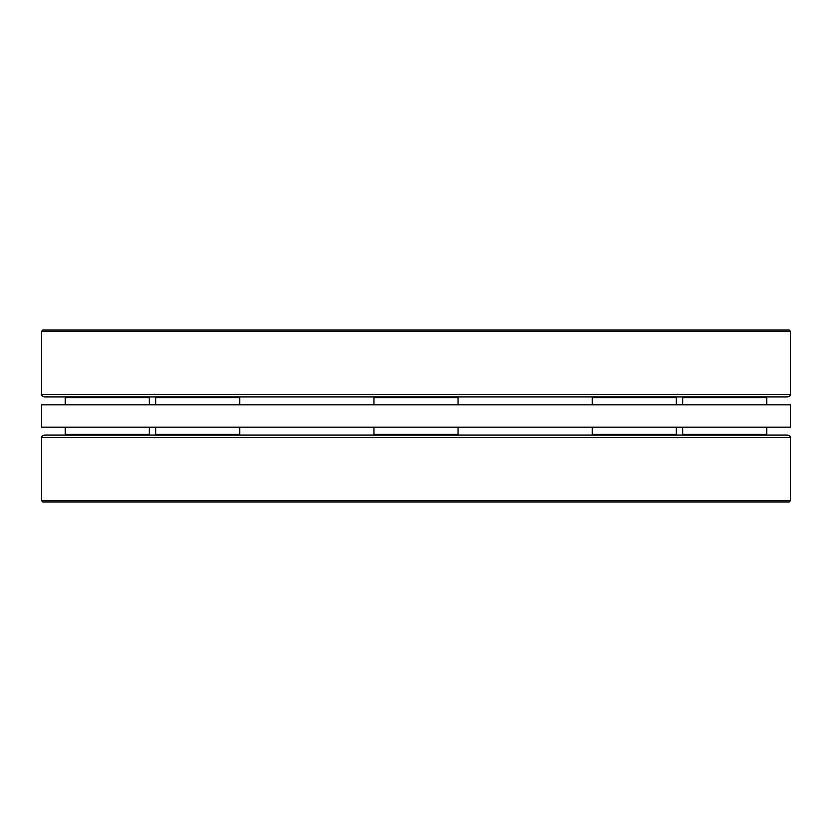 <?xml version="1.0" encoding="UTF-8"?>
<svg xmlns="http://www.w3.org/2000/svg" width="832" height="832" viewBox="0 0 832 832"><rect width="100%" height="100%" fill="white"/><g stroke="black" fill="none" stroke-linecap="round" stroke-linejoin="round"><path stroke-width="1.25" d="M41.6 500.729L42.91 502.05L789.09 502.05L790.4 500.729L41.6 500.729L41.6 437.674L790.4 437.674C791.066 437.039 790.192 436.155 787.769 435.053L44.231 435.053C41.808 436.155 40.934 437.039 41.6 437.674M683.654 435.053L735.394 435.053M603.762 435.053L611.333 435.053M790.4 427.17L41.6 427.17L41.6 404.83L790.4 404.83L790.4 427.17M790.4 331.271L41.6 331.271L42.91 329.95L789.09 329.95L790.4 331.271L790.4 394.326L41.6 394.326C40.841 394.836 41.725 395.71 44.231 396.947L787.769 396.947C790.182 395.866 791.055 394.982 790.4 394.326M148.346 396.947L96.606 396.947M735.394 396.947L683.654 396.947M611.333 396.947L585.468 396.947M373.963 427.17L373.963 434.262L458.037 434.262L458.037 427.17M592.259 427.17L592.259 434.262L676.333 434.262L676.333 427.17M682.677 427.17L682.677 434.262L766.75 434.262L766.75 427.17M65.25 427.17L65.25 434.262L149.323 434.262L149.323 427.17M155.667 427.17L155.667 434.262L156.458 435.053L155.667 434.262L239.741 434.262L239.741 427.17M458.037 404.83L458.037 397.738L373.963 397.738L373.963 404.83M676.333 404.83L676.333 397.738L592.259 397.738L592.259 404.83M766.75 404.83L766.75 397.738L682.677 397.738L682.677 404.83M149.323 404.83L149.323 397.738L65.25 397.738L65.25 404.83M239.741 404.83L239.741 397.738L155.667 397.738L156.458 396.947L155.667 397.738L155.667 404.83M790.4 500.729L790.4 437.674M458.037 434.262L457.246 435.053M373.963 434.262L374.754 435.053L373.963 434.262M676.333 434.262L675.542 435.053L676.333 434.262M592.259 434.262L593.05 435.053M766.75 434.262L765.97 435.053M682.677 434.262L683.467 435.053M65.25 434.262L66.03 435.053M149.323 434.262L148.533 435.053M239.741 434.262L238.95 435.053M373.963 397.738L374.754 396.947L373.963 397.738M458.037 397.738L457.246 396.947M592.259 397.738L593.05 396.947L592.259 397.738M676.333 397.738L675.542 396.947M682.677 397.738L683.467 396.947M766.75 397.738L765.97 396.947M149.323 397.738L148.533 396.947M65.25 397.738L66.03 396.947M239.741 397.738L238.95 396.947M41.6 331.271L41.6 394.326"/></g></svg>
